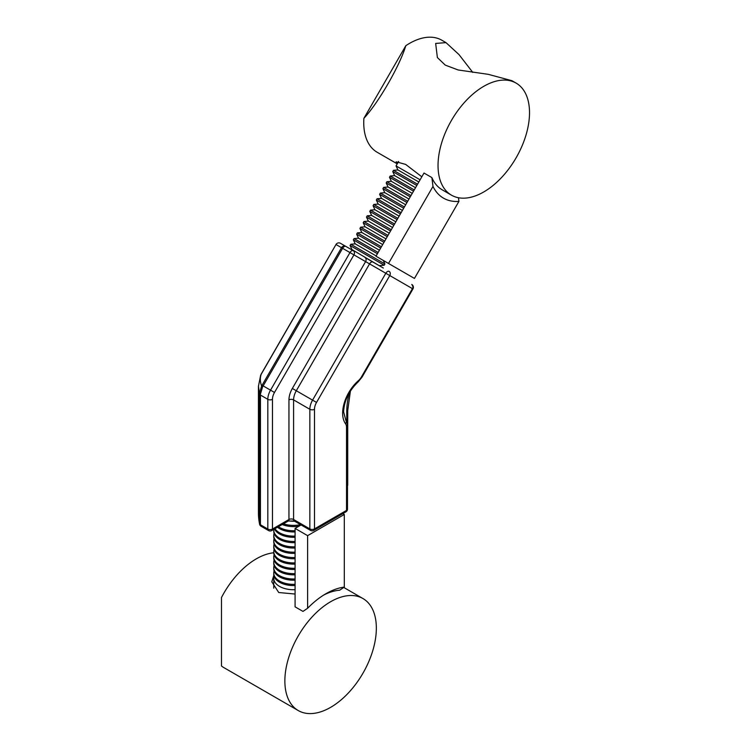 <?xml version="1.0" encoding="UTF-8"?>
<svg xmlns="http://www.w3.org/2000/svg" width="751" height="751" viewBox="0 0 751 751"><rect width="100%" height="100%" fill="white"/><g stroke="black" fill="none" stroke-linecap="round" stroke-linejoin="round"><path stroke-width="1.13" d="M383.32 268.041L364.911 257.415A3.286 2.685 -60 0 1 365.596 261.601L353.937 254.871L274.5 392.454A9.847 5.689 120 0 0 272.463 399.316L272.463 529.033L288.947 519.514L288.947 399.898A16.419 9.481 -60 0 1 292.346 388.464L365.596 261.601L369.558 263.883A3.286 1.896 -60 0 1 371.201 262.155A3.286 1.896 -60 0 1 372.843 261.986M262.071 385.272L341.508 247.689L335.997 244.507A3.286 3.286 0 0 1 340.475 243.305L345.873 246.422A3.286 3.154 120 0 0 341.508 247.689L342.597 248.318A3.286 1.896 -60 0 1 344.23 246.581A3.286 1.896 -60 0 1 345.873 246.422L340.475 243.305A3.286 3.276 120 0 0 335.997 244.507L261.432 373.651C259.921 377.349 259.987 381.47 261.62 386.014L262.071 385.272L270.538 390.163L349.975 252.58L342.597 248.318L262.578 386.896L260.447 394.068L260.437 524.771L267.816 529.033A3.286 1.896 -60 0 0 268.501 530.535L261.123 526.273A3.286 3.286 0 0 1 259.546 524.076A3.286 2.666 -11.3 0 1 259.499 523.644L259.499 393.928L258.438 385.93M335.997 244.507L260.644 375.237L258.438 386.361L258.438 512.971A160.883 92.889 0 0 0 259.499 523.644A3.286 1.896 0 0 0 260.437 524.771A3.286 1.896 -60 0 0 261.123 526.273M260.447 394.068A3.286 1.502 179 0 1 259.489 393.186L261.62 386.014L262.578 386.896M345.873 246.422L353.261 250.684L345.873 246.422M432.98 186.426L431.891 177.593L423.996 173.04L375.979 256.213L388.511 263.46L432.98 186.426A71.251 41.136 120 0 0 443.512 198.151A71.251 41.136 120 0 0 458.927 201.399L458.457 197.729M431.891 177.593A64.68 37.343 120 0 0 442.151 189.778L451.435 195.147A64.68 37.343 -60 0 1 451.435 120.451A64.68 37.343 -60 0 1 516.115 83.108A64.68 37.343 -60 0 1 516.115 157.804A64.68 37.343 -60 0 1 451.435 195.147L442.151 189.787A64.68 37.343 120 0 0 442.151 189.787M472.773 72.396L458.992 54.588L446 42.629L435.655 43.436L437.382 57.555L445.268 65.121L458.138 69.965L488.263 74.34L511.938 80.695L516.115 83.108M397.223 163.849L377.143 152.246A64.68 37.343 -60 0 1 363.888 118.329C378.429 102.812 399.654 66.05 405.822 45.698A64.68 37.343 -60 0 1 441.823 40.216L446 42.629M397.288 163.737L396.134 161.803L405.643 164.394L421.827 176.804M388.511 263.46L414.449 278.433L458.927 201.399M363.888 118.329L405.822 45.698M342.841 513.637L344.305 514.473L344.305 587.094A71.251 41.136 120 0 0 325.962 593.694L325.962 593.694A71.251 41.136 120 0 0 307.619 608.272L302.982 611.398L295.087 606.846L295.087 528.413L307.619 535.651L307.619 608.272M344.305 587.094L339.659 590.22A64.68 37.343 120 0 0 323.587 595.13M298.269 710.568A64.68 37.343 -60 0 1 288.346 658.74A64.68 37.343 -60 0 1 330.609 601.739A64.68 37.343 -60 0 1 362.949 598.538A64.68 37.343 -60 0 1 372.862 650.366A64.68 37.343 -60 0 1 330.609 707.367A64.68 37.343 -60 0 1 298.269 710.568L223.967 667.677A64.68 37.343 -60 0 1 221.489 666.006L221.489 597.524A64.68 37.343 -60 0 1 256.316 558.847A64.68 37.343 -60 0 1 273.758 552.764M295.087 594.041L278.743 592.52L271.787 581.79L273.852 575.304M344.305 514.473L307.619 535.651M301.085 524.949L295.087 528.413M376.138 255.931L355.232 243.859L350.801 244.253L350.069 245.521L351.947 249.548L380.006 266.126M350.069 245.521L384.193 265.225L384.925 263.948L350.801 244.253M355.232 243.859L353.355 239.832L377.415 253.725M379.424 250.243L358.518 238.18L354.087 238.565L378.147 252.458M358.518 238.18L356.641 234.152L380.701 248.037M382.71 244.563L361.804 232.491L357.373 232.876L381.433 246.769M361.804 232.491L359.926 228.464L383.977 242.348M385.986 238.874L365.08 226.802L360.658 227.187L384.709 241.08M365.08 226.802L363.202 222.775L387.263 236.668M389.271 233.185L368.365 221.113L363.935 221.507L387.995 235.392M368.365 221.113L366.488 217.086L390.548 230.979M392.557 227.497L371.651 215.424L367.22 215.819L391.28 229.703M371.651 215.424L369.774 211.397L393.834 225.291M395.843 221.808L374.937 209.745L370.506 210.13L394.566 224.023M374.937 209.745L373.059 205.718L397.11 219.602M399.119 216.128L378.213 204.056L373.791 204.441L397.852 218.334M378.213 204.056L376.335 200.029L400.396 213.913M402.405 210.44L381.499 198.367L377.068 198.752L401.128 212.646M381.499 198.367L379.621 194.34L403.681 208.234M405.69 204.751L384.784 192.678L380.353 193.073L404.413 206.957M384.784 192.678L382.907 188.651L406.967 202.545M408.976 199.062L388.07 186.99L383.639 187.384L407.699 201.268M388.07 186.99L386.192 182.962L410.243 196.856M412.252 193.373L391.346 181.31L386.925 181.695L410.985 195.589M391.346 181.31L389.469 177.274L413.529 191.167M415.538 187.694L394.632 175.621L390.21 176.006L414.261 189.9M394.632 175.621L392.754 171.594L416.814 185.478M418.823 182.005L397.917 169.933L393.486 170.317L417.547 184.211M397.917 169.933L396.04 165.905L420.1 179.799M294.599 521.203A19.704 11.378 180 0 1 288.562 520.865M300.531 524.63A19.704 11.378 180 0 1 299.33 524.865A19.704 11.378 180 0 1 283.437 523.804M299.076 526.113A19.704 11.378 180 0 1 282.179 524.536M295.087 530.704A19.704 11.378 180 0 1 278.405 526.704M295.087 531.905A19.704 11.378 180 0 1 277.495 527.23M295.087 536.073A19.704 11.378 180 0 1 274.988 528.685M295.087 537.265A19.704 11.378 180 0 1 274.65 529.324A19.704 11.378 180 0 1 274.481 528.976M295.087 541.433A19.704 11.378 180 0 1 274.65 533.482A19.704 11.378 180 0 1 273.758 530.093A19.704 11.378 180 0 1 273.796 529.371M295.087 542.626A19.704 11.378 180 0 1 274.65 534.684A19.704 11.378 180 0 1 273.758 531.295L273.758 530.093M295.087 546.794A19.704 11.378 180 0 1 274.65 538.842A19.704 11.378 180 0 1 273.758 535.454A19.704 11.378 180 0 1 274.096 533.379M295.087 547.995A19.704 11.378 180 0 1 274.65 540.044A19.704 11.378 180 0 1 273.758 536.655L273.758 535.454M295.087 552.154A19.704 11.378 180 0 1 274.65 544.212A19.704 11.378 180 0 1 273.758 540.823A19.704 11.378 180 0 1 274.096 538.739M295.087 553.356A19.704 11.378 180 0 1 274.65 545.404A19.704 11.378 180 0 1 273.758 542.015L273.758 540.823M295.087 557.514A19.704 11.378 180 0 1 274.65 549.572A19.704 11.378 180 0 1 273.758 546.184A19.704 11.378 180 0 1 274.096 544.1M295.087 558.716A19.704 11.378 180 0 1 274.65 550.765A19.704 11.378 180 0 1 273.758 547.376L273.758 546.184M295.087 562.875A19.704 11.378 180 0 1 274.65 554.933A19.704 11.378 180 0 1 273.758 551.544A19.704 11.378 180 0 1 274.096 549.46M295.087 564.076A19.704 11.378 180 0 1 274.65 556.134A19.704 11.378 180 0 1 273.758 552.745L273.758 551.544M295.087 568.244A19.704 11.378 180 0 1 274.65 560.293A19.704 11.378 180 0 1 273.758 556.904A19.704 11.378 180 0 1 274.096 554.82M295.087 569.436A19.704 11.378 180 0 1 274.65 561.495A19.704 11.378 180 0 1 273.758 558.106L273.758 556.904M295.087 573.604A19.704 11.378 180 0 1 274.65 565.653A19.704 11.378 180 0 1 273.758 562.264A19.704 11.378 180 0 1 274.096 560.18M295.087 574.797A19.704 11.378 180 0 1 274.65 566.855A19.704 11.378 180 0 1 273.758 563.466L273.758 562.264M295.087 578.965A19.704 11.378 180 0 1 274.65 571.013A19.704 11.378 180 0 1 273.758 567.625A19.704 11.378 180 0 1 274.096 565.55M295.087 580.157A19.704 11.378 180 0 1 274.65 572.215A19.704 11.378 180 0 1 273.758 568.826L273.758 567.625M295.087 584.325A19.704 11.378 180 0 1 274.65 576.383A19.704 11.378 180 0 1 273.758 572.994A19.704 11.378 180 0 1 274.096 570.91M295.087 585.527A19.704 11.378 180 0 1 274.65 577.575A19.704 11.378 180 0 1 273.758 574.186L273.758 572.994M295.087 589.685A19.704 11.378 180 0 1 274.65 581.743A19.704 11.378 180 0 1 273.758 578.354A19.704 11.378 180 0 1 274.096 576.27M349.975 252.58A3.286 1.896 -60 0 1 351.618 250.843A3.286 1.896 -60 0 1 353.261 250.684A3.286 2.685 -60 0 1 353.937 254.871L349.975 252.58M385.807 273.27L369.558 263.883L296.307 390.745L312.566 400.133L385.807 273.27A3.286 1.896 -60 0 1 387.45 271.533A3.286 1.896 -60 0 1 389.093 271.374A3.286 2.685 -60 0 1 389.769 275.561L316.528 402.423A9.847 5.689 120 0 0 314.491 409.286L314.491 528.892L346.53 510.398L346.53 427.3A9.847 5.689 120 0 0 345.554 423.761A29.552 17.057 -60 0 1 342.644 413.163A29.552 17.057 -60 0 1 358.349 380.719A9.847 5.689 120 0 0 361.541 376.777L412.43 288.637L385.807 273.27M411.745 284.451A3.286 3.286 0 0 1 412.947 288.938L412.43 288.637A3.286 2.685 -60 0 0 411.745 284.451A3.286 1.896 120 0 1 412.43 285.953M345.554 423.761A3.286 2.6 -36 0 0 345.892 420.494L343.601 411.82C344.193 400.612 349.055 390.623 358.189 381.855L362.066 377.077L361.541 376.777M293.594 408.788L293.594 519.514L309.844 528.892L309.844 409.286L293.594 399.898L293.594 408.788M345.845 511.9A3.286 3.286 0 0 0 347.488 509.056A3.286 1.896 0 0 1 346.53 510.398A3.286 1.896 -120 0 1 345.845 511.9L313.805 530.394A3.286 1.896 -120 0 0 314.491 528.892A3.286 1.896 0 0 1 309.844 528.892A3.286 1.896 -60 0 0 310.52 530.394L294.27 521.016L288.271 521.016L271.787 530.535A3.286 1.896 -120 0 0 272.463 529.033A3.286 1.896 0 0 1 267.816 529.033L267.816 399.316L260.437 395.054A3.286 1.896 180 0 1 259.499 393.928M347.488 485.493A3.286 1.896 0 0 0 347.722 484.799L347.722 410.6A3.286 1.896 0 0 1 346.755 411.942L346.755 422.043L346.755 411.942A68.951 39.812 -60 0 1 349.168 393.073M272.463 399.316A3.286 1.896 180 0 1 267.816 399.316A13.133 7.585 -60 0 1 270.538 390.163L274.5 392.454M314.491 409.286A3.286 1.896 180 0 1 309.844 409.286A13.133 7.585 -60 0 1 312.566 400.133L316.528 402.423M292.346 388.464L296.307 390.745A13.133 7.585 120 0 0 293.594 399.898A3.286 1.896 0 0 0 288.947 399.898M346.53 427.3A3.286 1.896 0 0 0 347.488 425.958C347.159 422.841 346.624 421.011 345.892 420.494M358.349 380.719A3.286 1.361 48.9 0 1 358.189 381.855M288.271 521.016A3.286 1.896 -120 0 0 288.947 519.514A3.286 1.896 180 0 1 293.594 519.514A3.286 1.896 -60 0 0 294.27 521.016M347.488 509.056L347.488 425.958M412.947 288.938L362.066 377.077M347.722 410.6L350.417 391.008M261.432 373.651L260.644 375.237M347.488 486.01A3.286 3.286 0 0 0 347.722 484.799M310.52 530.394A3.286 3.286 0 0 0 313.805 530.394M268.501 530.535A3.286 3.286 0 0 0 271.787 530.535M259.546 524.076L258.438 512.971M362.949 598.538L343.761 587.46M351.947 249.548L351.384 249.604M398.612 161.446L396.04 165.905M393.486 170.317L392.754 171.594M390.21 176.006L389.469 177.274M386.925 181.695L386.192 182.962M383.639 187.384L382.907 188.651M380.353 193.073L379.621 194.34M377.068 198.752L376.335 200.029M373.791 204.441L373.059 205.718M370.506 210.13L369.774 211.397M367.22 215.819L366.488 217.086M363.935 221.507L363.202 222.775M360.658 227.187L359.926 228.464M357.373 232.876L356.641 234.152M354.087 238.565L353.355 239.832M383.292 260.437L384.925 263.948M379.762 265.61L384.193 265.225M273.758 588.174L273.758 578.354"/></g></svg>
